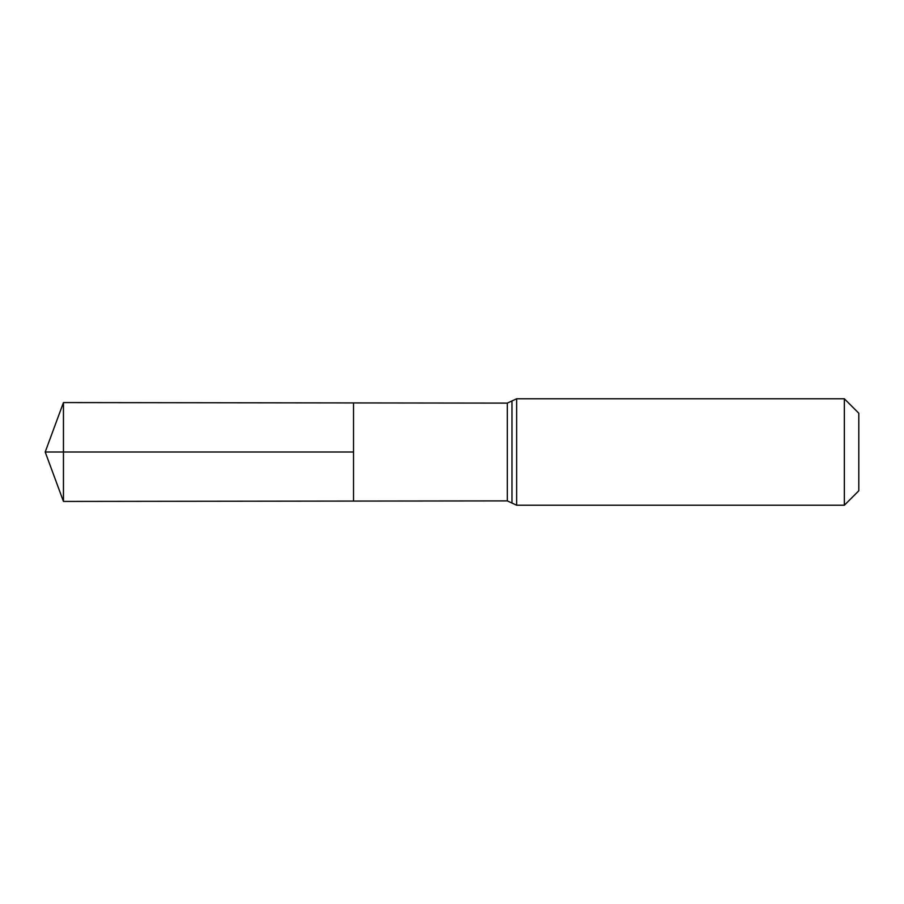 <?xml version="1.0" encoding="UTF-8"?>
<svg xmlns="http://www.w3.org/2000/svg" width="904" height="904" viewBox="0 0 904 904"><rect width="100%" height="100%" fill="white"/><g stroke="black" fill="none" stroke-linecap="round" stroke-linejoin="round"><path stroke-width="1.36" d="M353.52 452L353.52 402.924L63.449 402.574L63.449 501.426L353.52 501.076L353.52 402.924L507.313 403.105L507.313 500.895L353.52 501.076L353.52 452M844.347 398.777L844.347 505.223L858.8 490.782L858.8 413.218L844.347 398.777L516.636 398.777L507.313 403.105M63.449 501.426L45.2 452L353.52 452L63.449 452M844.347 505.223L516.636 505.223L516.636 398.777M516.636 505.223L511.98 503.053L511.98 400.947M511.98 503.053L507.313 500.895M45.2 452L63.449 402.574"/></g></svg>
